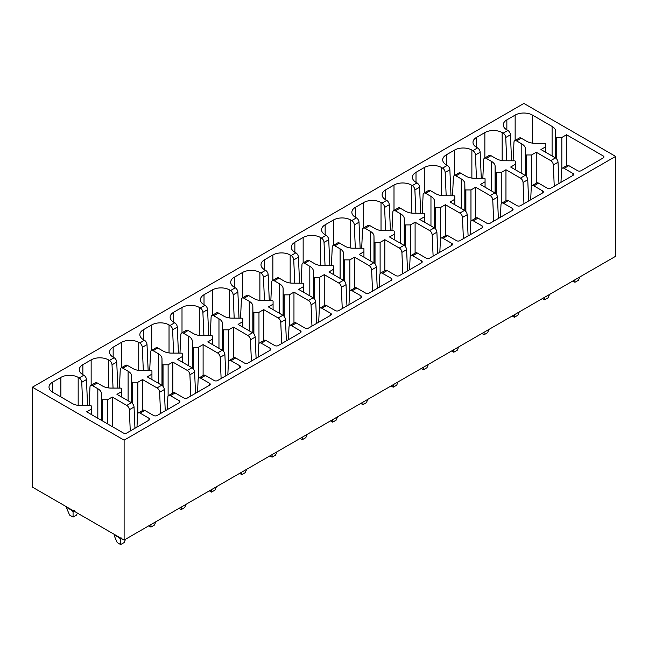 <?xml version="1.0" encoding="UTF-8"?>
<svg xmlns="http://www.w3.org/2000/svg" width="648" height="648" viewBox="0 0 648 648"><rect width="100%" height="100%" fill="white"/><g stroke="black" fill="none" stroke-linecap="round" stroke-linejoin="round"><path stroke-width="0.97" d="M32.4 387.196L32.4 487.11L124.116 540.059L124.116 440.146L32.4 387.196L523.884 103.437L615.6 156.395L124.116 440.146M124.116 540.059L615.6 256.308L615.6 156.395M506.752 160.777L505.74 137.489A3.669 2.122 -120 0 0 503.148 133.148L502.16 132.581A12.239 7.063 0 0 0 484.858 132.581L476.572 137.36A12.239 7.063 0 0 0 472.991 142.358A12.239 7.063 0 0 0 476.572 147.355L477.56 147.922L472.862 150.636L471.874 150.069A12.239 7.063 0 0 0 454.572 150.069L446.294 154.848A12.239 7.063 0 0 0 442.705 159.845A12.239 7.063 0 0 0 446.294 164.835L447.274 165.402L442.576 168.116L441.588 167.549A12.239 7.063 0 0 0 424.286 167.549L416.008 172.328A12.239 7.063 0 0 0 412.42 177.325A12.239 7.063 0 0 0 416.008 182.323L416.988 182.89L412.29 185.603L411.31 185.036A12.239 7.063 0 0 0 394 185.036L385.722 189.815A12.239 7.063 0 0 0 382.134 194.813A12.239 7.063 0 0 0 385.722 199.811L386.702 200.378L382.004 203.083L381.024 202.516A12.239 7.063 0 0 0 363.714 202.516L355.436 207.303A12.239 7.063 0 0 0 351.856 212.293A12.239 7.063 0 0 0 355.436 217.291L356.416 217.858L351.718 220.571L350.738 220.004A12.239 7.063 0 0 0 333.428 220.004L325.15 224.783A12.239 7.063 0 0 0 321.57 229.781A12.239 7.063 0 0 0 325.15 234.779L326.13 235.346L321.432 238.059L320.452 237.492A12.239 7.063 0 0 0 303.151 237.492L294.864 242.271A12.239 7.063 0 0 0 291.284 247.269A12.239 7.063 0 0 0 294.864 252.258L295.853 252.825L291.146 255.539L290.166 254.972A12.239 7.063 0 0 0 272.865 254.972L264.578 259.759A12.239 7.063 0 0 0 260.998 264.749A12.239 7.063 0 0 0 264.578 269.746L265.567 270.313L260.869 273.027L259.88 272.46A12.239 7.063 0 0 0 242.579 272.46L234.301 277.239A12.239 7.063 0 0 0 230.712 282.236A12.239 7.063 0 0 0 234.301 287.234L235.281 287.801L230.583 290.515L229.595 289.948A12.239 7.063 0 0 0 212.293 289.948L204.015 294.727A12.239 7.063 0 0 0 200.426 299.716A12.239 7.063 0 0 0 204.015 304.714L204.995 305.281L200.297 307.994L199.309 307.427A12.239 7.063 0 0 0 182.007 307.427L173.729 312.206A12.239 7.063 0 0 0 170.141 317.204A12.239 7.063 0 0 0 173.729 322.202L174.709 322.769L170.011 325.482L169.031 324.915A12.239 7.063 0 0 0 151.721 324.915L143.443 329.694A12.239 7.063 0 0 0 139.855 334.692A12.239 7.063 0 0 0 143.443 339.682L144.423 340.249L139.725 342.962L138.745 342.395A12.239 7.063 0 0 0 121.435 342.395L113.157 347.182A12.239 7.063 0 0 0 109.577 352.172A12.239 7.063 0 0 0 113.157 357.17L114.137 357.736L109.439 360.45L108.459 359.883A12.239 7.063 0 0 0 91.149 359.883L82.871 364.662A12.239 7.063 0 0 0 79.291 369.66A12.239 7.063 0 0 0 82.871 374.657L83.851 375.224L79.153 377.938L78.173 377.371A12.239 7.063 0 0 0 60.872 377.371L52.585 382.15A12.239 7.063 0 0 0 49.005 387.148A12.239 7.063 0 0 0 52.585 392.137L72.244 403.485A12.563 7.25 0 0 0 79.874 405.551L90.396 405.599A0.98 0.567 0 0 1 91.368 406.166L91.368 409.099L86.67 411.812L123.339 432.986A2.446 1.409 0 0 0 126.806 432.986L148.927 420.212A2.446 1.409 0 0 0 149.648 419.215A2.446 1.409 0 0 0 148.927 418.219L140.154 413.157A3.669 2.122 -120 0 0 138.324 412.97A3.669 2.122 -120 0 0 137.562 414.501L136.987 427.113M138.324 412.97L143.022 410.257A3.669 2.122 -120 0 1 144.852 410.443L153.625 415.506A2.446 1.409 0 0 0 157.083 415.506L179.213 402.732A2.446 1.409 0 0 0 179.925 401.728A2.446 1.409 0 0 0 179.213 400.731L170.44 395.669A3.669 2.122 -120 0 0 168.61 395.491A3.669 2.122 -120 0 0 167.848 397.013L167.273 409.625M168.61 395.491L173.308 392.777A3.669 2.122 -120 0 1 175.138 392.955L183.911 398.018A2.446 1.409 0 0 0 187.369 398.018L209.498 385.244A2.446 1.409 0 0 0 210.211 384.248A2.446 1.409 0 0 0 209.498 383.252L200.726 378.181A3.669 2.122 -120 0 0 198.887 378.003A3.669 2.122 -120 0 0 198.134 379.534L197.559 392.137M198.887 378.003L203.594 375.289A3.669 2.122 -120 0 1 205.424 375.467L214.196 380.538A2.446 1.409 0 0 0 217.655 380.538L239.784 367.764A2.446 1.409 0 0 0 240.497 366.76A2.446 1.409 0 0 0 239.784 365.764L231.012 360.701A3.669 2.122 -120 0 0 229.173 360.515A3.669 2.122 -120 0 0 228.42 362.046L227.845 374.657M229.173 360.515L233.871 357.801A3.669 2.122 -120 0 1 235.71 357.988L244.482 363.05A2.446 1.409 0 0 0 247.941 363.05L270.07 350.276A2.446 1.409 0 0 0 270.783 349.28A2.446 1.409 0 0 0 270.07 348.276L261.298 343.213A3.669 2.122 -120 0 0 259.459 343.035A3.669 2.122 -120 0 0 258.706 344.558L258.123 357.17M259.459 343.035L264.157 340.322A3.669 2.122 -120 0 1 265.996 340.5L274.768 345.562A2.446 1.409 0 0 0 278.227 345.562L300.348 332.789A2.446 1.409 0 0 0 301.069 331.792A2.446 1.409 0 0 0 300.348 330.796L291.584 325.733A3.669 2.122 -120 0 0 289.745 325.547A3.669 2.122 -120 0 0 288.992 327.078L288.409 339.682M289.745 325.547L294.443 322.834A3.669 2.122 -120 0 1 296.282 323.02L305.054 328.082A2.446 1.409 0 0 0 308.513 328.082L330.634 315.309A2.446 1.409 0 0 0 331.355 314.304A2.446 1.409 0 0 0 330.634 313.308L321.87 308.246A3.669 2.122 -120 0 0 320.031 308.067A3.669 2.122 -120 0 0 319.278 309.59L318.695 322.202M320.031 308.067L324.729 305.354A3.669 2.122 -120 0 1 326.568 305.532L335.332 310.595A2.446 1.409 0 0 0 338.799 310.595L360.92 297.821A2.446 1.409 0 0 0 361.641 296.825A2.446 1.409 0 0 0 360.92 295.82L352.148 290.758A3.669 2.122 -120 0 0 350.317 290.579A3.669 2.122 -120 0 0 349.556 292.11L348.98 304.714M350.317 290.579L355.015 287.866A3.669 2.122 -120 0 1 356.854 288.044L365.618 293.107A2.446 1.409 0 0 0 369.085 293.107L391.206 280.341A2.446 1.409 0 0 0 391.919 279.337A2.446 1.409 0 0 0 391.206 278.34L382.433 273.278A3.669 2.122 -120 0 0 380.603 273.091A3.669 2.122 -120 0 0 379.841 274.622L379.266 287.234M380.603 273.091L385.301 270.378A3.669 2.122 -120 0 1 387.131 270.564L395.904 275.627A2.446 1.409 0 0 0 399.362 275.627L421.492 262.853A2.446 1.409 0 0 0 422.204 261.857A2.446 1.409 0 0 0 421.492 260.852L412.719 255.79A3.669 2.122 -120 0 0 410.889 255.612A3.669 2.122 -120 0 0 410.127 257.135L409.552 269.746M410.889 255.612L415.587 252.898A3.669 2.122 -120 0 1 417.417 253.076L426.19 258.139A2.446 1.409 0 0 0 429.648 258.139L451.778 245.365A2.446 1.409 0 0 0 452.49 244.369A2.446 1.409 0 0 0 451.778 243.373L443.005 238.302A3.669 2.122 -120 0 0 441.166 238.124A3.669 2.122 -120 0 0 440.413 239.655L439.838 252.258M441.166 238.124L445.873 235.41A3.669 2.122 -120 0 1 447.703 235.597L456.476 240.659A2.446 1.409 0 0 0 459.934 240.659L482.063 227.885A2.446 1.409 0 0 0 482.776 226.881A2.446 1.409 0 0 0 482.063 225.885L473.291 220.822A3.669 2.122 -120 0 0 471.452 220.636A3.669 2.122 -120 0 0 470.699 222.167L470.124 234.779M471.452 220.636L476.15 217.922A3.669 2.122 -120 0 1 477.989 218.109L486.761 223.171A2.446 1.409 0 0 0 490.22 223.171L512.349 210.398A2.446 1.409 0 0 0 513.062 209.401A2.446 1.409 0 0 0 512.349 208.397L503.577 203.334A3.669 2.122 -120 0 0 501.738 203.156A3.669 2.122 -120 0 0 500.985 204.679L500.402 217.291M501.738 203.156L506.436 200.443A3.669 2.122 -120 0 1 508.275 200.621L517.047 205.683A2.446 1.409 0 0 0 520.506 205.683L542.627 192.91A2.446 1.409 0 0 0 543.348 191.913A2.446 1.409 0 0 0 542.627 190.917L533.863 185.855A3.669 2.122 -120 0 0 532.024 185.668A3.669 2.122 -120 0 0 531.271 187.199L530.688 199.803M532.024 185.668L536.722 182.955A3.669 2.122 -120 0 1 538.561 183.141L547.333 188.204A2.446 1.409 0 0 0 550.792 188.204L572.913 175.43A2.446 1.409 0 0 0 573.634 174.425A2.446 1.409 0 0 0 572.913 173.429L564.149 168.367A3.669 2.122 -120 0 0 562.31 168.188A3.669 2.122 -120 0 0 561.549 169.711L560.974 182.323M562.31 168.188L567.008 165.475A3.669 2.122 -120 0 1 568.847 165.653L577.611 170.716A2.446 1.409 0 0 0 581.078 170.716L603.199 157.942A2.446 1.409 0 0 0 603.92 156.946A2.446 1.409 0 0 0 603.199 155.941L566.522 134.768L561.824 137.489L556.737 137.489L556.737 159.068M506.858 119.88L506.858 129.867A12.239 7.063 0 0 1 503.277 124.87A12.239 7.063 0 0 1 506.858 119.88L515.144 115.093A12.239 7.063 0 0 1 532.445 115.093L552.096 126.441A12.523 7.233 0 0 1 555.676 130.856L555.757 136.922A0.98 0.567 0 0 0 556.737 137.489M506.858 129.867L507.846 130.434L503.148 133.148M102.465 399.759A0.98 0.567 0 0 1 101.485 399.2L101.404 393.125A12.523 7.233 0 0 0 97.824 388.711L92.567 385.682A3.669 2.122 -120 0 0 90.728 385.495L95.426 382.782A3.669 2.122 -120 0 1 97.265 382.968L102.522 386.006A12.563 7.25 0 0 0 110.16 388.063L120.682 388.112A0.98 0.567 0 0 1 121.654 388.679L121.654 391.619L116.948 394.332L131.447 402.7L126.749 405.413L112.25 397.046L107.552 399.759L102.465 399.759L102.465 420.933M132.751 382.271A0.98 0.567 0 0 1 131.771 381.713L131.69 375.638A12.523 7.233 0 0 0 128.11 371.231L122.853 368.194A3.669 2.122 -120 0 0 121.014 368.007L125.712 365.302A3.669 2.122 -120 0 1 127.551 365.48L132.808 368.518A12.563 7.25 0 0 0 140.446 370.583L150.968 370.632A0.98 0.567 0 0 1 151.94 371.191L151.94 374.131L147.234 376.844L161.733 385.212L157.035 387.925L142.536 379.558L137.838 382.271L132.751 382.271L132.751 403.858M163.037 364.792A0.98 0.567 0 0 1 162.057 364.225L161.976 358.158A12.523 7.233 0 0 0 158.396 353.743L153.139 350.706A3.669 2.122 -120 0 0 151.3 350.528L155.998 347.814A3.669 2.122 -120 0 1 157.837 347.992L163.094 351.03A12.563 7.25 0 0 0 170.732 353.095L181.254 353.144A0.98 0.567 0 0 1 182.226 353.711L182.226 356.643L177.52 359.365L192.019 367.732L187.312 370.445L172.822 362.07L168.116 364.792L163.037 364.792L163.037 386.37M193.323 347.304A0.98 0.567 0 0 1 192.343 346.745L192.262 340.67A12.523 7.233 0 0 0 188.681 336.263L183.424 333.226A3.669 2.122 -120 0 0 181.586 333.04L186.284 330.326A3.669 2.122 -120 0 1 188.123 330.512L193.379 333.55A12.563 7.25 0 0 0 201.018 335.615L211.54 335.656A0.98 0.567 0 0 1 212.512 336.223L212.512 339.163L207.806 341.877L222.296 350.244L217.598 352.958L203.108 344.59L198.401 347.304L193.323 347.304L193.323 368.89M223.601 329.816A0.98 0.567 0 0 1 222.629 329.257L222.539 323.182A12.523 7.233 0 0 0 218.967 318.776L213.702 315.738A3.669 2.122 -120 0 0 211.872 315.56L216.57 312.846A3.669 2.122 -120 0 1 218.408 313.024L223.665 316.062A12.563 7.25 0 0 0 231.304 318.127L241.826 318.176A0.98 0.567 0 0 1 242.789 318.743L242.789 321.675L238.091 324.389L252.582 332.756L247.884 335.47L233.393 327.102L228.687 329.816L223.601 329.816L223.601 351.402M253.886 312.336A0.98 0.567 0 0 1 252.906 311.777L252.825 305.702A12.523 7.233 0 0 0 249.253 301.288L243.988 298.25A3.669 2.122 -120 0 0 242.158 298.072L246.856 295.358A3.669 2.122 -120 0 1 248.686 295.545L253.951 298.574A12.563 7.25 0 0 0 261.589 300.64L272.103 300.688A0.98 0.567 0 0 1 273.075 301.255L273.075 304.187L268.377 306.909L282.868 315.276L278.17 317.99L263.679 309.623L258.973 312.336L253.886 312.336L253.886 333.914M284.172 294.848A0.98 0.567 0 0 1 283.192 294.289L283.111 288.214A12.523 7.233 0 0 0 279.539 283.808L274.274 280.77A3.669 2.122 -120 0 0 272.444 280.584L277.142 277.871A3.669 2.122 -120 0 1 278.972 278.057L284.237 281.094A12.563 7.25 0 0 0 291.875 283.16L302.389 283.208A0.98 0.567 0 0 1 303.361 283.767L303.361 286.708L298.663 289.421L313.154 297.788L308.456 300.502L293.965 292.135L289.259 294.848L284.172 294.848L284.172 316.435M314.458 277.368A0.98 0.567 0 0 1 313.478 276.801L313.397 270.726A12.523 7.233 0 0 0 309.817 266.32L304.56 263.282A3.669 2.122 -120 0 0 302.721 263.104L307.427 260.391A3.669 2.122 -120 0 1 309.258 260.569L314.523 263.606A12.563 7.25 0 0 0 322.153 265.672L332.675 265.721A0.98 0.567 0 0 1 333.647 266.288L333.647 269.22L328.949 271.933L343.44 280.309L338.742 283.014L324.243 274.647L319.545 277.368L314.458 277.368L314.458 298.947M344.744 259.88A0.98 0.567 0 0 1 343.764 259.322L343.683 253.246A12.523 7.233 0 0 0 340.103 248.84L334.846 245.803A3.669 2.122 -120 0 0 333.007 245.616L337.705 242.903A3.669 2.122 -120 0 1 339.544 243.089L344.801 246.127A12.563 7.25 0 0 0 352.439 248.192L362.961 248.233A0.98 0.567 0 0 1 363.933 248.8L363.933 251.74L359.227 254.453L373.726 262.821L369.028 265.534L354.529 257.167L349.831 259.88L344.744 259.88L344.744 281.459M375.03 242.393A0.98 0.567 0 0 1 374.05 241.834L373.969 235.759A12.523 7.233 0 0 0 370.389 231.352L365.132 228.315A3.669 2.122 -120 0 0 363.293 228.136L367.991 225.423A3.669 2.122 -120 0 1 369.83 225.601L375.087 228.639A12.563 7.25 0 0 0 382.725 230.704L393.247 230.753A0.98 0.567 0 0 1 394.219 231.32L394.219 234.252L389.513 236.966L404.012 245.333L399.314 248.046L384.815 239.679L380.117 242.393L375.03 242.393L375.03 263.979M405.316 224.913A0.98 0.567 0 0 1 404.336 224.346L404.255 218.279A12.523 7.233 0 0 0 400.675 213.864L395.418 210.827A3.669 2.122 -120 0 0 393.579 210.649L398.277 207.935A3.669 2.122 -120 0 1 400.116 208.113L405.373 211.151A12.563 7.25 0 0 0 413.011 213.216L423.533 213.265A0.98 0.567 0 0 1 424.505 213.832L424.505 216.764L419.799 219.486L434.298 227.853L429.592 230.566L415.101 222.199L410.395 224.913L405.316 224.913L405.316 246.491M435.594 207.425A0.98 0.567 0 0 1 434.622 206.866L434.541 200.791A12.523 7.233 0 0 0 430.96 196.385L425.704 193.347A3.669 2.122 -120 0 0 423.865 193.161L428.563 190.447A3.669 2.122 -120 0 1 430.402 190.633L435.659 193.671A12.563 7.25 0 0 0 443.297 195.737L453.819 195.785A0.98 0.567 0 0 1 454.791 196.344L454.791 199.284L450.085 201.998L464.575 210.365L459.878 213.079L445.387 204.711L440.68 207.425L435.594 207.425L435.594 229.011M465.88 189.937A0.98 0.567 0 0 1 464.908 189.378L464.819 183.303A12.523 7.233 0 0 0 461.246 178.897L455.981 175.859A3.669 2.122 -120 0 0 454.151 175.681L458.849 172.967A3.669 2.122 -120 0 1 460.688 173.146L465.944 176.183A12.563 7.25 0 0 0 473.583 178.249L484.105 178.297A0.98 0.567 0 0 1 485.069 178.864L485.069 181.796L480.37 184.51L494.861 192.877L490.163 195.591L475.673 187.223L470.966 189.937L465.88 189.937L465.88 211.523M496.166 172.457A0.98 0.567 0 0 1 495.185 171.898L495.104 165.823A12.523 7.233 0 0 0 491.532 161.409L486.267 158.379A3.669 2.122 -120 0 0 484.437 158.193L489.135 155.48A3.669 2.122 -120 0 1 490.965 155.666L496.23 158.695A12.563 7.25 0 0 0 503.869 160.761L514.382 160.809A0.98 0.567 0 0 1 515.354 161.376L515.354 164.317L510.656 167.03L525.147 175.397L520.449 178.111L505.958 169.744L501.252 172.457L496.166 172.457L496.166 194.036M526.451 154.969A0.98 0.567 0 0 1 525.471 154.41L525.39 148.335A12.523 7.233 0 0 0 521.818 143.929L516.553 140.891A3.669 2.122 -120 0 0 514.723 140.705L519.421 138A3.669 2.122 -120 0 1 521.251 138.178L526.516 141.215A12.563 7.25 0 0 0 534.155 143.281L544.668 143.329A0.98 0.567 0 0 1 545.64 143.888L545.64 146.829L540.942 149.542L555.433 157.91L550.735 160.623L536.244 152.256L531.538 154.969L526.451 154.969L526.451 176.556M90.728 385.495A3.669 2.122 -120 0 0 89.975 387.026L89.124 405.591M79.153 377.938A3.669 2.122 -120 0 1 81.745 382.271L82.766 405.567M81.745 382.271L86.451 379.566L87.577 405.583M86.451 379.566A3.669 2.122 -120 0 0 83.851 375.224M109.439 360.45A3.669 2.122 -120 0 1 112.031 364.792L113.044 388.079M119.41 388.112L120.261 369.538A3.669 2.122 -120 0 1 121.014 368.007M112.031 364.792L116.729 362.078L117.863 388.103M116.729 362.078A3.669 2.122 -120 0 0 114.137 357.736M139.725 342.962A3.669 2.122 -120 0 1 142.317 347.304L143.329 370.591M149.696 370.624L150.547 352.058A3.669 2.122 -120 0 1 151.3 350.528M142.317 347.304L147.015 344.59L148.149 370.616M147.015 344.59A3.669 2.122 -120 0 0 144.423 340.249M170.011 325.482A3.669 2.122 -120 0 1 172.603 329.824L173.615 353.111M179.974 353.136L180.833 334.571A3.669 2.122 -120 0 1 181.586 333.04M172.603 329.824L177.301 327.11L178.435 353.136M177.301 327.11A3.669 2.122 -120 0 0 174.709 322.769M200.297 307.994A3.669 2.122 -120 0 1 202.889 312.336L203.901 335.624M210.26 335.656L211.11 317.083A3.669 2.122 -120 0 1 211.872 315.56M202.889 312.336L207.587 309.623L208.721 335.648M207.587 309.623A3.669 2.122 -120 0 0 204.995 305.281M230.583 290.515A3.669 2.122 -120 0 1 233.175 294.848L234.187 318.144M240.546 318.168L241.396 299.603A3.669 2.122 -120 0 1 242.158 298.072M233.175 294.848L237.873 292.135L239.007 318.16M237.873 292.135A3.669 2.122 -120 0 0 235.281 287.801M260.869 273.027A3.669 2.122 -120 0 1 263.461 277.368L264.473 300.656M270.832 300.688L271.682 282.115A3.669 2.122 -120 0 1 272.444 280.584M263.461 277.368L268.159 274.655L269.293 300.68M268.159 274.655A3.669 2.122 -120 0 0 265.567 270.313M291.146 255.539A3.669 2.122 -120 0 1 293.738 259.88L294.759 283.168M301.118 283.2L301.968 264.627A3.669 2.122 -120 0 1 302.721 263.104M293.738 259.88L298.445 257.167L299.57 283.192M298.445 257.167A3.669 2.122 -120 0 0 295.853 252.825M321.432 238.059A3.669 2.122 -120 0 1 324.024 242.401L325.045 265.688M331.403 265.712L332.254 247.147A3.669 2.122 -120 0 1 333.007 245.616M324.024 242.401L328.722 239.687L329.856 265.704M328.722 239.687A3.669 2.122 -120 0 0 326.13 235.346M351.718 220.571A3.669 2.122 -120 0 1 354.31 224.913L355.323 248.2M361.689 248.233L362.54 229.659A3.669 2.122 -120 0 1 363.293 228.136M354.31 224.913L359.008 222.199L360.142 248.225M359.008 222.199A3.669 2.122 -120 0 0 356.416 217.858M382.004 203.083A3.669 2.122 -120 0 1 384.596 207.425L385.609 230.72M391.975 230.745L392.826 212.18A3.669 2.122 -120 0 1 393.579 210.649M384.596 207.425L389.294 204.711L390.428 230.737M389.294 204.711A3.669 2.122 -120 0 0 386.702 200.378M412.29 185.603A3.669 2.122 -120 0 1 414.882 189.945L415.895 213.233M422.253 213.257L423.112 194.692A3.669 2.122 -120 0 1 423.865 193.161M414.882 189.945L419.58 187.232L420.714 213.257M419.58 187.232A3.669 2.122 -120 0 0 416.988 182.89M442.576 168.116A3.669 2.122 -120 0 1 445.168 172.457L446.18 195.745M452.539 195.777L453.389 177.204A3.669 2.122 -120 0 1 454.151 175.681M445.168 172.457L449.866 169.744L451 195.769M449.866 169.744A3.669 2.122 -120 0 0 447.274 165.402M472.862 150.636A3.669 2.122 -120 0 1 475.454 154.969L476.466 178.265M482.825 178.289L483.675 159.724A3.669 2.122 -120 0 1 484.437 158.193M475.454 154.969L480.152 152.256L481.286 178.281M480.152 152.256A3.669 2.122 -120 0 0 477.56 147.922M513.111 160.809L513.961 142.236A3.669 2.122 -120 0 1 514.723 140.705M505.74 137.489L510.438 134.776L511.572 160.801M510.438 134.776A3.669 2.122 -120 0 0 507.846 130.434M555.676 130.856L555.676 158.063M561.824 137.489L561.824 168.683M566.522 134.768L566.522 165.75M554.251 186.203L553.327 164.965L558.025 162.251L558.949 183.489M558.025 162.251A3.669 2.122 -120 0 0 555.433 157.91M536.244 152.256L536.244 183.238M553.327 164.965A3.669 2.122 -120 0 0 550.735 160.623M523.965 203.691L523.041 182.453L527.739 179.739L528.663 200.977M527.739 179.739A3.669 2.122 -120 0 0 525.147 175.397M505.958 169.744L505.958 200.718M523.041 182.453A3.669 2.122 -120 0 0 520.449 178.111M493.679 221.171L492.755 199.932L497.453 197.219L498.377 218.457M497.453 197.219A3.669 2.122 -120 0 0 494.861 192.877M475.673 187.223L475.673 218.206M492.755 199.932A3.669 2.122 -120 0 0 490.163 195.591M463.393 238.658L462.47 217.42L467.168 214.707L468.099 235.945M467.168 214.707A3.669 2.122 -120 0 0 464.575 210.365M445.387 204.711L445.387 235.694M462.47 217.42A3.669 2.122 -120 0 0 459.878 213.079M433.115 256.146L432.184 234.9L436.89 232.186L437.813 253.433M436.89 232.186A3.669 2.122 -120 0 0 434.298 227.853M415.101 222.199L415.101 253.174M432.184 234.9A3.669 2.122 -120 0 0 429.592 230.566M402.829 273.626L401.906 252.388L406.604 249.674L407.527 270.913M406.604 249.674A3.669 2.122 -120 0 0 404.012 245.333M384.815 239.679L384.815 270.661M401.906 252.388A3.669 2.122 -120 0 0 399.314 248.046M372.543 291.114L371.62 269.876L376.318 267.162L377.241 288.401M376.318 267.162A3.669 2.122 -120 0 0 373.726 262.821M354.529 257.167L354.529 288.141M371.62 269.876A3.669 2.122 -120 0 0 369.028 265.534M342.257 308.594L341.334 287.356L346.032 284.642L346.955 305.88M346.032 284.642A3.669 2.122 -120 0 0 343.44 280.309M324.243 274.647L324.243 305.629M341.334 287.356A3.669 2.122 -120 0 0 338.742 283.014M311.971 326.082L311.048 304.844L315.746 302.13L316.67 323.368M315.746 302.13A3.669 2.122 -120 0 0 313.154 297.788M293.965 292.135L293.965 323.117M311.048 304.844A3.669 2.122 -120 0 0 308.456 300.502M281.686 343.57L280.762 322.323L285.46 319.618L286.384 340.856M285.46 319.618A3.669 2.122 -120 0 0 282.868 315.276M263.679 309.623L263.679 340.597M280.762 322.323A3.669 2.122 -120 0 0 278.17 317.99M251.4 361.049L250.476 339.811L255.174 337.098L256.106 358.336M255.174 337.098A3.669 2.122 -120 0 0 252.582 332.756M233.393 327.102L233.393 358.085M250.476 339.811A3.669 2.122 -120 0 0 247.884 335.47M221.122 378.537L220.19 357.299L224.888 354.586L225.82 375.824M224.888 354.586A3.669 2.122 -120 0 0 222.296 350.244M220.19 357.299A3.669 2.122 -120 0 0 217.598 352.958M203.108 344.59L203.108 375.573M190.836 396.025L189.905 374.779L194.611 372.065L195.534 393.312M194.611 372.065A3.669 2.122 -120 0 0 192.019 367.732M189.905 374.779A3.669 2.122 -120 0 0 187.312 370.445M172.822 362.07L172.822 393.053M160.55 413.505L159.627 392.267L164.325 389.553L165.248 410.791M164.325 389.553A3.669 2.122 -120 0 0 161.733 385.212M142.536 379.558L142.536 410.54M159.627 392.267A3.669 2.122 -120 0 0 157.035 387.925M130.264 430.993L129.341 409.755L134.039 407.041L134.962 428.279M134.039 407.041A3.669 2.122 -120 0 0 131.447 402.7M112.25 397.046L112.25 426.587M129.341 409.755A3.669 2.122 -120 0 0 126.749 405.413M91.368 409.099L91.368 414.534M101.404 393.125L101.404 420.325M107.552 399.759L107.552 423.873M77.395 513.086L76.529 515.087L73.07 517.08L73.07 512.228L74.196 510.438M66.809 506.971L66.809 508.615L67.27 507.74L71.944 510.438L73.07 512.228M66.809 508.615L69.603 515.087L73.07 517.08M114.396 534.446L114.396 536.09L117.199 542.562L120.658 544.563L124.116 542.562L125.566 539.233M114.396 536.09L114.858 535.216L119.532 537.913L120.658 539.703L120.658 544.563M120.658 539.703L121.784 537.913M121.654 391.619L121.654 397.046M131.69 375.638L131.69 402.854M137.838 382.271L137.838 413.473M148.781 525.828L150.944 527.075L154.402 525.074L155.844 521.745M150.944 524.58L150.944 527.075M151.94 374.131L151.94 379.558M161.976 358.158L161.976 385.366M168.116 364.792L168.116 395.985M179.067 508.34L181.229 509.587L184.688 507.595L186.13 504.257M181.229 507.092L181.229 509.587M182.226 356.643L182.226 362.078M192.262 340.67L192.262 367.886M198.401 347.304L198.401 378.505M209.353 490.852L211.515 492.107L214.974 490.107L216.416 486.778M211.515 489.605L211.515 492.107M212.512 339.163L212.512 344.59M222.539 323.182L222.539 350.398M228.687 329.816L228.687 361.017M239.639 473.372L241.801 474.62L245.26 472.619L246.702 469.29M241.801 472.125L241.801 474.62M242.789 321.675L242.789 327.102M252.825 305.702L252.825 332.91M258.973 312.336L258.973 343.529M269.916 455.884L272.087 457.132L275.546 455.139L276.988 451.81M272.087 454.637L272.087 457.132M273.075 304.187L273.075 309.623M283.111 288.214L283.111 315.43M289.259 294.848L289.259 326.049M300.202 438.404L302.365 439.652L305.832 437.651L307.274 434.322M302.365 437.149L302.365 439.652M303.361 286.708L303.361 292.135M313.397 270.726L313.397 297.942M319.545 277.368L319.545 308.561M330.488 420.916L332.651 422.164L336.118 420.171L337.559 416.834M332.651 419.669L332.651 422.164M333.647 269.22L333.647 274.655M343.683 253.246L343.683 280.454M349.831 259.88L349.831 291.082M360.774 403.429L362.937 404.684L366.395 402.683L367.837 399.354M362.937 402.181L362.937 404.684M363.933 251.74L363.933 257.167M373.969 235.759L373.969 262.975M380.117 242.393L380.117 273.594M391.06 385.949L393.223 387.196L396.681 385.196L398.123 381.866M393.223 384.701L393.223 387.196M394.219 234.252L394.219 239.679M404.255 218.279L404.255 245.487M410.395 224.913L410.395 256.106M421.346 368.461L423.509 369.708L426.967 367.716L428.409 364.379M423.509 367.214L423.509 369.708M424.505 216.764L424.505 222.199M434.541 200.791L434.541 228.007M440.68 207.425L440.68 238.626M451.632 350.981L453.794 352.229L457.253 350.228L458.695 346.899M453.794 349.726L453.794 352.229M454.791 199.284L454.791 204.711M464.819 183.303L464.819 210.519M470.966 189.937L470.966 221.138M481.918 333.493L484.08 334.741L487.539 332.74L488.981 329.411M484.08 332.246L484.08 334.741M485.069 181.796L485.069 187.232M495.104 165.823L495.104 193.031M501.252 172.457L501.252 203.65M512.195 316.005L514.358 317.261L517.825 315.26L519.267 311.931M514.358 314.758L514.358 317.261M515.354 164.317L515.354 169.744M525.39 148.335L525.39 175.551M531.538 154.969L531.538 186.17M542.481 298.526L544.644 299.773L548.111 297.772L549.553 294.443M544.644 297.27L544.644 299.773M545.64 146.829L545.64 152.256M572.767 281.038L574.93 282.285L578.397 280.292L579.839 276.955M574.93 279.79L574.93 282.285M144.852 410.443L140.154 413.157M175.138 392.955L170.44 395.669M205.424 375.467L200.726 378.181M235.71 357.988L231.012 360.701M265.996 340.5L261.298 343.213M296.282 323.02L291.584 325.733M326.568 305.532L321.87 308.246M356.854 288.044L352.148 290.758M387.131 270.564L382.433 273.278M417.417 253.076L412.719 255.79M447.703 235.597L443.005 238.302M477.989 218.109L473.291 220.822M508.275 200.621L503.577 203.334M538.561 183.141L533.863 185.855M568.847 165.653L564.149 168.367M97.265 382.968L92.567 385.682M127.551 365.48L122.853 368.194M157.837 347.992L153.139 350.706M188.123 330.512L183.424 333.226M218.408 313.024L213.702 315.738M248.686 295.545L243.988 298.25M278.972 278.057L274.274 280.77M309.258 260.569L304.56 263.282M339.544 243.089L334.846 245.803M369.83 225.601L365.132 228.315M400.116 208.113L395.418 210.827M430.402 190.633L425.704 193.347M460.688 173.146L455.981 175.859M490.965 155.666L486.267 158.379M521.251 138.178L516.553 140.891M97.824 388.711L97.824 418.26M78.173 377.371L78.173 405.389M82.871 364.662L82.871 374.657M91.149 359.883L91.149 385.252M108.459 359.883L108.459 387.901M128.11 371.231L128.11 400.772M113.157 347.182L113.157 357.17M121.435 342.395L121.435 367.764M138.745 342.395L138.745 370.421M158.396 353.743L158.396 383.292M143.443 329.694L143.443 339.682M151.721 324.915L151.721 350.285M169.031 324.915L169.031 352.933M188.681 336.263L188.681 365.804M173.729 312.206L173.729 322.202M182.007 307.427L182.007 332.797M199.309 307.427L199.309 335.445M218.967 318.776L218.967 348.316M204.015 294.727L204.015 304.714M212.293 289.948L212.293 315.317M229.595 289.948L229.595 317.966M249.253 301.288L249.253 330.836M234.301 277.239L234.301 287.234M242.579 272.46L242.579 297.829M259.88 272.46L259.88 300.478M279.539 283.808L279.539 313.349M264.578 259.759L264.578 269.746M272.865 254.972L272.865 280.341M290.166 254.972L290.166 282.998M309.817 266.32L309.817 295.861M294.864 242.271L294.864 252.258M303.151 237.492L303.151 262.861M320.452 237.492L320.452 265.51M340.103 248.84L340.103 278.381M325.15 224.783L325.15 234.779M333.428 220.004L333.428 245.373M350.738 220.004L350.738 248.022M370.389 231.352L370.389 260.893M355.436 207.303L355.436 217.291M363.714 202.516L363.714 227.885M381.024 202.516L381.024 230.542M400.675 213.864L400.675 243.413M385.722 189.815L385.722 199.811M394 185.036L394 210.406M411.31 185.036L411.31 213.054M430.96 196.385L430.96 225.925M416.008 172.328L416.008 182.323M424.286 167.549L424.286 192.918M441.588 167.549L441.588 195.566M461.246 178.897L461.246 208.437M446.294 154.848L446.294 164.835M454.572 150.069L454.572 175.438M471.874 150.069L471.874 178.087M491.532 161.409L491.532 190.958M476.572 137.36L476.572 147.355M484.858 132.581L484.858 157.95M502.16 132.581L502.16 160.599M521.818 143.929L521.818 173.47M515.144 115.093L515.144 140.462M532.445 115.093L532.445 143.119M552.096 126.441L552.096 155.99M555.757 136.922L555.757 158.12M603.199 155.941L603.199 157.942M572.913 173.429L572.913 175.43M542.627 190.917L542.627 192.91M512.349 208.397L512.349 210.398M482.063 225.885L482.063 227.885M451.778 243.373L451.778 245.365M421.492 260.852L421.492 262.853M391.206 278.34L391.206 280.341M360.92 295.82L360.92 297.821M330.634 313.308L330.634 315.309M300.348 330.796L300.348 332.789M270.07 348.276L270.07 350.276M239.784 365.764L239.784 367.764M209.498 383.252L209.498 385.244M179.213 400.731L179.213 402.732M148.927 418.219L148.927 420.212M52.585 382.15L52.585 392.137M60.872 377.371L60.872 396.924M101.485 399.2L101.485 420.374M67.27 507.238L67.27 507.74M71.944 509.935L71.944 510.438M119.532 537.419L119.532 537.913M114.858 534.713L114.858 535.216M131.771 381.713L131.771 402.91M162.057 364.225L162.057 385.422M192.343 346.745L192.343 367.943M222.629 329.257L222.629 350.455M252.906 311.777L252.906 332.967M283.192 294.289L283.192 315.487M313.478 276.801L313.478 297.999M343.764 259.322L343.764 280.519M374.05 241.834L374.05 263.031M404.336 224.346L404.336 245.543M434.622 206.866L434.622 228.064M464.908 189.378L464.908 210.576M495.185 171.898L495.185 193.088M525.471 154.41L525.471 175.608"/></g></svg>
